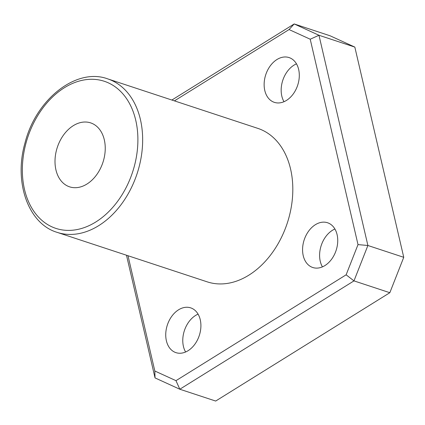 <?xml version="1.0" encoding="UTF-8"?>
<svg xmlns="http://www.w3.org/2000/svg" width="425" height="425" viewBox="0 0 425 425"><rect width="100%" height="100%" fill="white"/><g stroke="black" fill="none" stroke-linecap="round" stroke-linejoin="round"><path stroke-width="0.64" d="M174.42 100.874L289.058 29.559L310.213 39.217L358.009 244.603L367.891 245.491L318.973 35.27L310.213 39.217M171.881 100.034L294.185 23.949L330.044 35.769L354.832 47.09L318.973 35.27L294.185 23.949L289.058 29.559M126.485 255.228L155.029 377.91L154.822 371.004L127.999 255.728M346.131 274.816L175.982 380.667L179.817 389.231L353.977 280.882L346.131 274.816L358.009 244.603M389.837 292.708L353.977 280.882L367.891 245.491L403.75 257.311L389.837 292.708L215.677 401.051L179.817 389.231L155.029 377.91M175.982 380.667L154.822 371.004M354.832 47.09L403.75 257.311M107.668 78.864L257.821 128.371A80.803 57.63 108.2 0 1 292.628 195.484A80.803 57.63 108.2 0 1 248.827 275.182A80.803 57.63 108.2 0 1 207.219 281.849L57.062 232.337A80.803 57.63 -71.8 0 0 98.669 225.675A80.803 57.63 -71.8 0 0 142.471 145.972A80.803 57.63 -71.8 0 0 107.668 78.864C76.473 67.288 35.907 99.174 24.985 143.018C13.648 182.261 28.273 223.773 57.062 232.337M324.907 265.572A23.566 16.809 108.2 0 1 312.773 267.511A23.566 16.809 108.2 0 1 304.188 239.87A23.566 16.809 108.2 0 1 327.532 222.748A23.566 16.809 108.2 0 1 337.684 242.324A23.566 16.809 108.2 0 1 324.907 265.572M286.477 100.406A23.566 16.809 108.2 0 1 274.337 102.351A23.566 16.809 108.2 0 1 265.752 74.704A23.566 16.809 108.2 0 1 289.096 57.582A23.566 16.809 108.2 0 1 299.248 77.159A23.566 16.809 108.2 0 1 286.477 100.406M188.078 350.694A23.566 16.809 108.2 0 1 175.939 352.638A23.566 16.809 108.2 0 1 167.354 324.992A23.566 16.809 108.2 0 1 190.703 307.87A23.566 16.809 108.2 0 1 200.855 327.447A23.566 16.809 108.2 0 1 188.078 350.694M86.918 184.057A33.665 24.013 108.2 0 1 69.578 186.835A33.665 24.013 108.2 0 1 57.317 147.342A33.665 24.013 108.2 0 1 90.663 122.889A33.665 24.013 108.2 0 1 105.166 150.848A33.665 24.013 108.2 0 1 86.918 184.057M185.597 351.996A23.566 16.809 108.2 0 1 198.082 314.133M283.99 101.708A23.566 16.809 108.2 0 1 296.475 63.846M322.426 266.868A23.566 16.809 108.2 0 1 334.911 229.006M95.752 222.015A77.435 55.229 108.2 0 1 24.129 151.258A77.435 55.229 108.2 0 1 120.488 91.311A77.435 55.229 108.2 0 1 95.752 222.015"/></g></svg>
